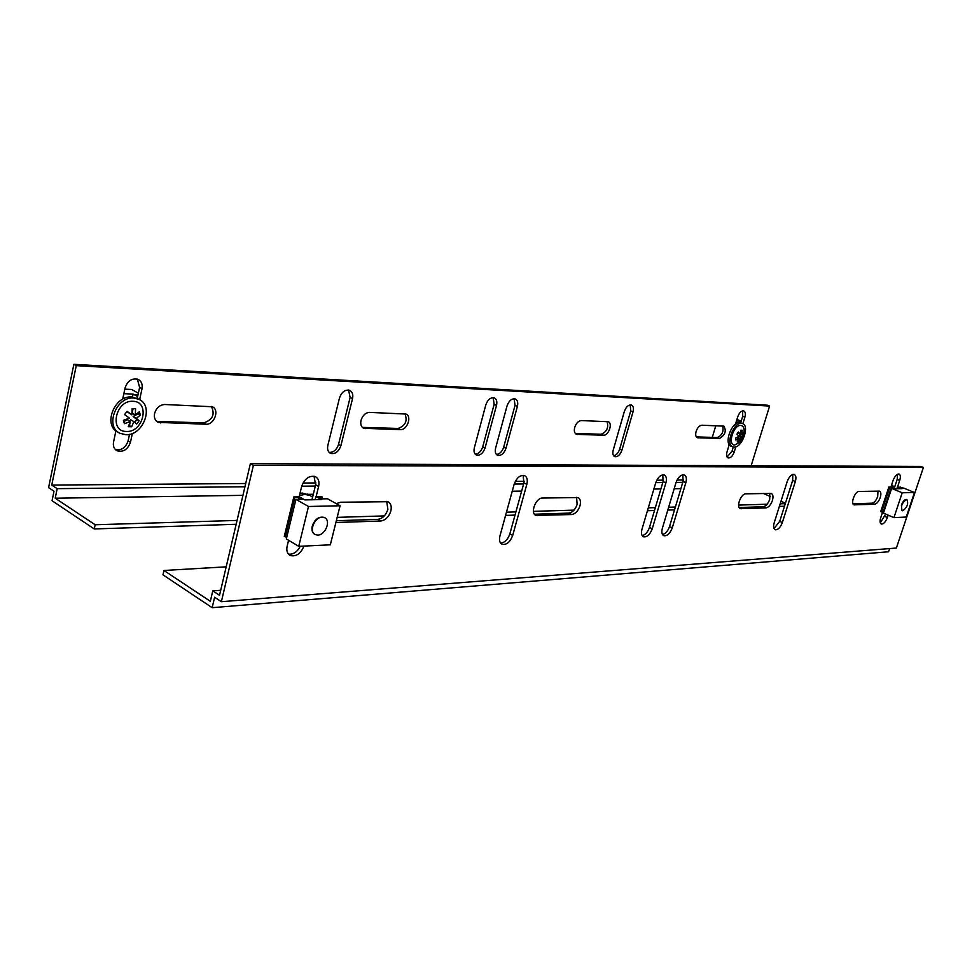 <?xml version="1.0" encoding="UTF-8"?>
<svg xmlns="http://www.w3.org/2000/svg" width="972" height="972" viewBox="0 0 972 972"><rect width="100%" height="100%" fill="white"/><g stroke="black" fill="none" stroke-linecap="round" stroke-linejoin="round"><path stroke-width="1.46" d="M324.636 517.687L324.065 517.383C318.804 516.29 314.855 519.23 312.231 526.168C311.429 530.092 312.267 532.802 314.758 534.321M312.717 524.637L315.074 520.664M293.836 496.935L299.145 497.421L302.353 499.243L295.938 499.365L308.489 506.497L340.066 505.768L327.528 498.782L321.307 498.891L318.111 497.105L322.303 497.032L321.295 496.473L315.912 496.558L321.319 499.596L304.795 499.9L299.376 496.838L293.836 496.935L284.286 536.374L286.837 536.896M294.832 497.494L285.27 536.969M299.145 497.421L298.696 499.304M295.938 499.365L286.339 538.95L298.744 546.337L330.322 544.818L340.066 505.768M308.489 506.497L298.744 546.337M322.303 497.032L321.841 498.879M315.912 496.558L315.135 499.705M299.461 495.489L304.844 494.42L309.91 495.416L312.595 497.154M299.984 493.326L302.45 493.071L309.193 495.015M322.169 517.165L324.478 517.614C331.282 520.19 325.486 535.22 317.747 535.098L315.329 534.636C308.549 532.024 314.454 516.934 322.169 517.165M901.919 510.555L901.396 505.112C902.939 501.273 904.653 499.377 906.548 499.462L906.463 499.547C901.907 502.816 900.509 506.534 902.259 510.701L902.709 510.762C907.265 507.457 908.65 503.739 906.888 499.608M897.508 486.79L903.96 488.187L914.458 492.512L902.21 492.792L891.628 488.418L894.119 488.369L888.894 486.936L895.613 488.782L902.065 488.661L897.508 486.79L896.852 488.758M900.473 487.094L900.254 487.713M914.458 492.512L906.244 517.031L893.936 517.626L883.427 513.143L891.628 488.418M902.21 492.792L893.936 517.626M883.779 512.123L880.717 511.6L888.894 486.936M891.409 487.251L883.244 511.892M889.732 487.276L881.555 511.965M894.605 487.179L891.421 485.465M772.412 500.519C773.445 496.728 773.056 494.359 771.258 493.412L745.901 493.812C740.907 493.521 735.768 507.42 740.397 508.648L765.912 507.943C768.609 507.408 770.772 504.942 772.412 500.519M769.775 493.314L769.727 499.329C768.099 503.751 765.936 506.218 763.239 506.74L739.157 507.53M579.992 505.78C581.025 501.54 580.357 498.794 577.976 497.555L542.485 498.041C535.718 497.713 529.849 513.471 536.009 515.427L571.755 514.528C575.424 513.884 578.17 510.968 579.992 505.78M576.603 497.336L577.137 504.383C575.315 509.571 572.569 512.475 568.899 513.107L534.491 514.237M335.887 522.523L380.708 521.004C385.495 520.251 388.885 516.91 390.853 510.956C391.838 506.363 390.878 503.289 387.95 501.71L340.625 502.232L336.263 503.654M386.686 501.358L387.901 509.34C385.933 515.282 382.543 518.623 377.756 519.376L336.336 520.725M880.243 497.567C881.264 494.068 881.021 491.917 879.526 491.127L859.041 491.455C854.959 491.188 850.208 503.933 854.048 504.845L874.642 504.249C876.853 503.788 878.712 501.552 880.243 497.567M877.995 491.067L877.704 496.498C876.185 500.483 874.326 502.706 872.115 503.18L853.003 503.8M212.175 607.694L162.98 574.841L163.952 570.479L210.341 601.316L212.783 590.867L219.526 595.289L250.363 463.668L920.897 466.451L923.4 467.447L896.378 548.038L221.373 601.704L214.618 597.245L212.175 607.694L888.578 551.768L889.659 548.572M250.363 463.668L253.388 465.369L923.4 467.447M682.842 474.761L683.061 481.407L669.55 526.484C667.922 531.052 665.577 533.737 662.503 534.539M662.783 474.822L663.086 481.59L649.478 527.419C647.802 532.121 645.372 534.855 642.176 535.621M523.106 475.308L523.92 482.877L509.826 533.92C507.821 539.606 504.735 542.668 500.568 543.117M792.788 474.445L792.666 480.387L779.714 521.344L773.979 528.574M897.581 474.19L897.18 479.415L894.252 488.223M885.662 514.103L880.28 522.827M314.017 476.195L315.621 484.797L311.963 499.766M300.299 546.264C297.201 552.023 293.252 554.635 288.441 554.137M212.783 590.867L220.693 590.296M163.952 570.479L226.184 566.834M685.855 482.671C686.912 478.564 686.378 475.964 684.252 474.871C680.874 474.518 678.116 477.155 675.953 482.768L662.357 528.27C661.349 532.17 661.847 534.661 663.84 535.73C667.278 536.131 670.097 533.482 672.296 527.796L685.855 482.671L683.061 481.407M665.893 482.877C666.95 478.722 666.379 476.086 664.192 474.956C660.693 474.567 657.85 477.24 655.663 482.975L641.97 529.242C640.961 533.191 641.484 535.718 643.537 536.811C647.097 537.249 650.001 534.564 652.248 528.756L665.893 482.877L663.086 481.59M499.924 536.034C498.94 540.25 499.669 543.008 502.099 544.332C506.606 545.073 510.142 542.109 512.706 535.426L526.836 484.311C527.881 479.84 527.079 476.924 524.455 475.563C520.02 474.907 516.569 477.872 514.091 484.445L499.924 536.034M774.149 522.924C773.141 526.581 773.481 528.853 775.182 529.764C777.977 529.995 780.358 527.589 782.351 522.535L795.339 481.529C796.384 477.726 796.019 475.357 794.233 474.421C791.475 474.215 789.13 476.62 787.186 481.614L774.149 522.924M897.606 486.778L899.708 480.46C900.74 476.948 900.509 474.798 899.039 474.008C896.804 473.911 894.823 476.086 893.061 480.52L890.947 486.899M882.661 511.916L880.693 517.833C879.709 521.211 879.915 523.288 881.325 524.054C883.584 524.175 885.601 521.988 887.387 517.517L888.165 515.16M316.143 496.558L318.622 486.462C319.594 481.614 318.464 478.309 315.207 476.572C309.096 475.332 304.564 478.698 301.612 486.644L299.133 496.838M288.587 540.286L287.141 546.215C286.242 550.699 287.25 553.785 290.178 555.486C296.096 556.92 300.688 553.785 303.981 546.094M253.388 465.369L221.373 601.704M736.582 420.56L735.84 423.901M736.861 420.572L740.603 422.771M740.968 421.921L738.234 420.949L740.883 421.058L740.628 421.909M740.883 421.058L736.922 419.43M715.793 425.76L712.282 437.388M741.053 422.954L739.607 422.589C731.564 421.605 723.508 444.192 731.175 446.172L732.524 446.743M741.369 423.318C733.325 422.346 725.258 444.945 732.912 446.913L734.079 447.12C742.146 447.898 750.08 425.493 742.414 423.513L741.369 423.318M740.725 425.432C733.471 424.667 727.165 445.358 734.723 445.018L739.291 442.637C742.632 439.32 744.26 435.322 744.163 430.632C744.017 427.388 742.863 425.663 740.725 425.432M737.991 441.968L737.213 441.932L739.23 438.591L735.889 440.024L735.816 437.85L739.157 436.416L736.958 434.12L738.356 431.981L740.555 434.277L740.81 430.183L742.268 430.244L742.001 434.326L743.568 432.163L743.629 434.338L742.073 436.501L742.499 438.044L741.114 440.17L740.688 438.627L737.991 441.968M742.073 436.501L739.17 435.286L740.555 434.277L737.699 433.087M739.23 438.591L736.715 437.534M738.671 441.968L737.541 441.495M740.688 438.627L737.639 437.922M742.499 438.044L740.482 437.193L739.17 435.286M739.789 438.25L740.482 437.193M743.629 434.338L742.45 433.84M742.001 434.326L740.64 433.755M137.647 396.503L133.103 394.085L132.484 397.013M133.103 394.085L123.845 393.684M124.805 389.165L131.67 389.48L138.352 393.21M138.012 394.79L135.254 394.681L137.745 396.066M137.404 396.503L137.028 398.277M118.45 432.358L118.207 432.224C102.619 425.748 114.283 395.215 131.73 396.953L138.534 399.128M125.789 434.691L120.115 433.342C104.514 426.878 116.203 396.309 133.65 398.034L138.753 399.249C154.524 405.543 143.358 435.954 125.789 434.691M126.481 431.459C108.828 431.872 115.595 399.881 132.945 401.302C150.381 401.339 143.577 432.564 126.481 431.459M128.255 426.672L131.682 426.757L133.881 421.605L136.724 424.023L139.142 420.767L136.299 418.349L140.369 415.08L139.385 411.715L135.302 414.971L135.57 408.69L132.143 408.568L131.864 414.862L127.065 411.29L124.61 414.57L129.434 418.142L123.383 420.317L124.404 423.695L130.442 421.508L128.255 426.672M135.302 414.971L132.131 413.161L133.103 408.629M140.369 415.08L138.158 413.817L133.14 416.526L136.931 419.503L134.804 422.37M137.927 413.027L138.158 413.817M136.299 418.349L133.14 416.526M139.142 420.767L136.931 419.503M133.881 421.605L130.71 419.783L130.345 421.459M131.682 426.757L128.875 425.457M130.151 422.358L129.483 425.481M130.442 421.508L127.283 419.673L123.796 421.556M131.864 414.862L126.858 411.593M369.396 412.395C365.436 412.736 362.653 415.384 361.025 420.329C360.235 424.29 361.134 426.951 363.722 428.312L400.513 429.624C407.232 430.219 412.177 416.089 405.968 414.048L369.396 412.395M581.353 420.572C578.413 420.888 576.189 423.16 574.707 427.401C573.869 430.985 574.464 433.305 576.493 434.35L603.49 435.249C608.594 435.735 613.016 423.099 608.205 421.727L581.353 420.572M701.857 425.214C699.415 425.517 697.507 427.583 696.122 431.422C695.272 434.751 695.697 436.865 697.41 437.74L719.547 438.457C725.148 435.104 726.594 430.997 723.885 426.149L701.857 425.214M164.778 404.498C159.712 404.874 156.31 407.863 154.572 413.489C153.855 417.705 155.034 420.669 158.108 422.37L205.967 424.242C214.326 424.934 219.854 409.625 212.273 406.758L164.778 404.498M76.253 365.654L73.86 364.306L48.6 487.64L54.007 491.212L52.051 500.75L94.26 528.95L95.159 524.759L55.21 498.211L57.19 488.649L51.747 485.077L76.253 365.654L769.605 406.077L767.43 405.203L73.86 364.306M496.498 405.421C497.348 401.558 496.595 399.03 494.238 397.84C490.556 397.269 487.737 399.626 485.806 404.911L474.348 447.813C473.534 451.482 474.239 453.9 476.45 455.066C480.192 455.71 483.06 453.353 485.052 447.983L496.498 405.421L494.141 404.34L482.72 446.865C481.14 451.458 478.625 453.9 475.199 454.179M517.396 406.405C518.246 402.578 517.517 400.1 515.221 398.933C511.661 398.399 508.927 400.731 507.032 405.907L495.599 448.153C494.784 451.786 495.465 454.179 497.628 455.309C501.236 455.917 504.031 453.584 505.987 448.323L517.396 406.405L515.038 405.336L503.666 447.217C502.123 451.701 499.693 454.106 496.388 454.422M613.235 450.06C612.396 453.474 612.919 455.674 614.778 456.646C617.767 457.059 620.148 454.896 621.922 450.194L633.015 411.861C633.878 408.289 633.331 406.004 631.363 405.02C628.422 404.656 626.089 406.794 624.352 411.448L613.235 450.06M327.843 445.443C327.078 449.331 327.965 451.968 330.529 453.365C335.194 454.337 338.657 451.761 340.905 445.662L352.532 398.617C353.346 394.498 352.362 391.728 349.592 390.307C345.011 389.444 341.646 392.008 339.483 397.998L327.843 445.443M139.64 399.711L142.021 388.678C142.75 384.268 141.45 381.158 138.121 379.372C131.985 377.889 127.636 380.732 125.084 387.877L122.654 399.237M115.935 430.778L113.554 441.993C112.861 446.075 114.016 448.991 117.017 450.741C123.286 452.405 127.769 449.574 130.467 442.26L132.374 433.427M742.887 423.719L744.904 417.146C745.767 413.829 745.366 411.751 743.714 410.913C741.308 410.682 739.315 412.638 737.736 416.806L735.488 424.144M729.243 444.605L727.02 451.895C726.193 455.078 726.558 457.095 728.137 457.921C730.592 458.177 732.609 456.208 734.225 452.004L735.804 446.828M683.413 479.986L677.071 480.034M663.426 480.144L656.793 480.204M524.26 481.262L515.33 481.334M315.949 482.95L302.997 483.048M245.709 483.509L51.747 485.077M751.149 465.746L769.605 406.077M682.781 482.355L676.062 482.428M662.795 482.562L655.772 482.634M523.616 483.959L514.212 484.056M315.317 486.049L301.733 486.194M244.944 486.753L57.19 488.649M680.898 488.637L674.179 488.746M660.899 488.94L653.864 489.05M521.648 491.079L512.232 491.225M313.312 494.262L307.99 494.347M242.939 495.343L55.21 498.211M785.303 503.654L780.188 503.812M767.139 504.213L738.586 505.088M675.382 507.02L668.651 507.226M655.347 507.627L648.3 507.846M574.051 510.118L533.446 511.357M515.901 511.892L506.473 512.183M384.292 515.913L337.175 517.359M237.059 520.421L95.159 524.759M785.449 503.192L781.002 501.224M770.286 496.51L763.372 493.448M784.489 506.23L779.362 506.4M674.532 509.85L667.8 510.069M654.496 510.507L647.449 510.737M515.026 515.099L505.586 515.403M236.16 524.273L94.26 528.95M404.923 413.78C407.718 420.827 405.458 425.712 398.143 428.445L362.362 427.401M493.156 397.621L494.141 404.34M607.063 421.569C608.776 427.619 606.82 431.835 601.206 434.229L575.315 433.488M514.127 398.739L515.038 405.336M722.694 426.028C723.861 431.507 722.087 435.347 717.348 437.522L696.377 436.926M211.374 406.442C215.225 414.473 212.625 419.965 203.573 422.917L156.577 421.35M630.233 404.887L630.731 410.877L619.662 449.173C618.326 453.037 616.321 455.236 613.648 455.771M348.596 390.027L350.127 397.439L338.535 444.423C336.664 449.866 333.542 452.527 329.168 452.417M137.307 379.068L139.616 387.354L137.234 398.399M129.507 434.314L128.097 440.851C125.74 447.655 121.536 450.595 115.498 449.672M742.572 410.877L742.705 416.247L740.7 422.808M733.289 447.023L732.05 451.081L727.117 457.047M315.621 484.797L318.622 486.462M897.18 479.415L899.708 480.46M884.885 516.448L887.387 517.517M779.714 521.344L782.351 522.535M792.666 480.387L795.339 481.529M509.826 533.92L512.706 535.426M523.92 482.877L526.836 484.311M853.367 504.383L854.643 504.93M872.115 503.18L874.642 504.249M377.756 519.376L380.708 521.004M649.478 527.419L652.248 528.756M534.673 514.237L537.552 515.682M568.899 513.107L571.755 514.528M669.55 526.484L672.296 527.796M739.437 507.955L741.259 508.781M763.239 506.74L765.912 507.943M744.904 417.146L742.705 416.247M734.225 452.004L732.05 451.081M142.021 388.678L139.616 387.354M130.467 442.26L128.097 440.851M340.905 445.662L338.535 444.423M352.532 398.617L350.127 397.439M621.922 450.194L619.662 449.173M633.015 411.861L630.731 410.877M205.967 424.242L203.573 422.917M160.72 422.99L158.339 421.629M719.547 438.457L717.348 437.522M698.066 437.862L696.645 437.254M505.987 448.323L503.666 447.217M603.49 435.249L601.206 434.229M577.417 434.52L575.436 433.634M485.052 447.983L482.72 446.865M400.513 429.624L398.143 428.445M365.326 428.652L362.945 427.449M309.91 495.416L307.517 494.08M892.843 485.563L891.567 485.04M289.377 555L290.178 555.486M740.652 422.784L742.414 423.513M136.821 398.168L138.753 399.249M117.017 450.741L116.19 450.243M158.108 422.37L157.294 421.921"/></g></svg>
